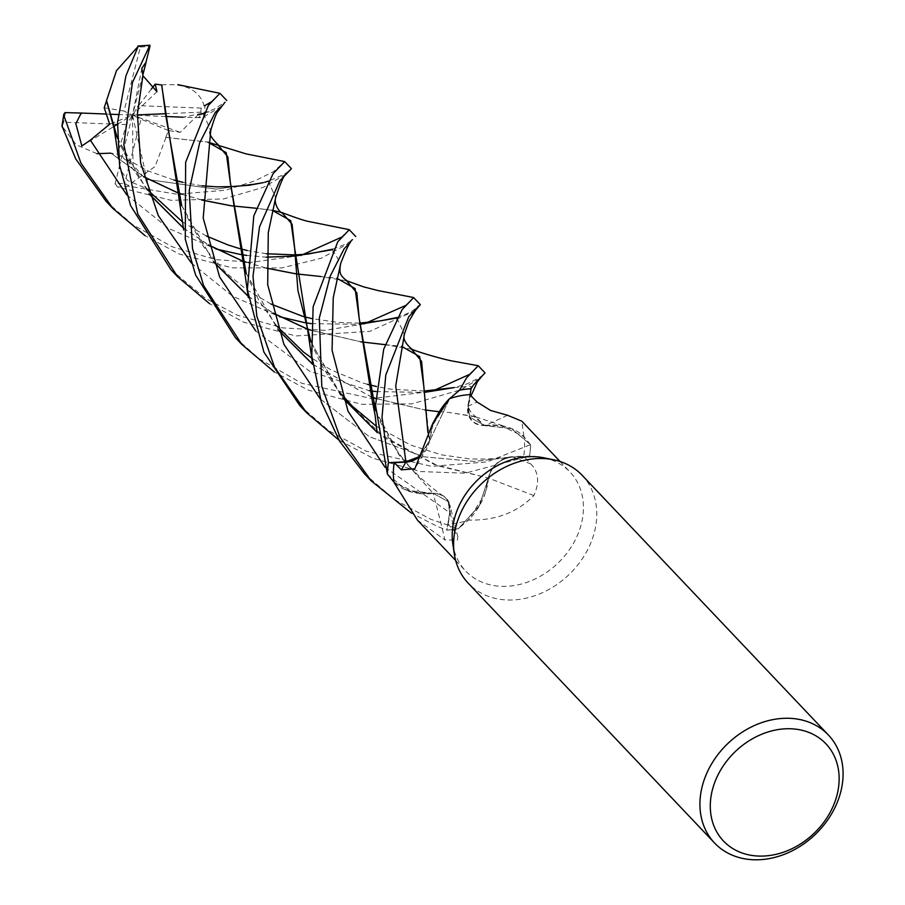<?xml version="1.0" encoding="UTF-8"?>
<svg xmlns="http://www.w3.org/2000/svg" width="905" height="905" viewBox="0 0 905 905"><rect width="100%" height="100%" fill="white"/><g stroke="black" fill="none" stroke-linecap="round" stroke-linejoin="round"><path stroke-width="0.68" stroke-dasharray="4.53 3.39" d="M470.068 394.908L468.202 406.187L470.068 394.908L468.202 406.198L469.706 417.194L484.695 425.463L500.68 425.542A62.422 50.171 -43.5 0 1 523.882 436.38A71.914 57.807 -43.5 0 1 523.927 436.651A71.914 57.807 -43.5 0 1 523.69 456.143L530.703 463.88C538.656 471.81 539.708 482.376 533.882 495.567C517.06 512.592 495.295 520.76 468.564 520.058A71.914 57.807 -43.5 0 1 468.27 520.171A71.914 57.807 -43.5 0 1 448.145 524.21L454.91 531.676L457.84 536.688L449.785 504.707A22.557 18.134 -43.5 0 1 450.079 512.603L448.145 524.21M439.287 411.764L449.344 412.488L475.736 416.934L484.56 425.655L511.438 428.585L530.488 444.66A78.384 63.011 -43.5 0 1 529.459 456.154L512.038 457.07C499.605 458.869 491.732 465.917 488.383 478.202C491.732 465.917 499.617 458.869 512.038 457.07C499.537 458.903 491.641 466.03 488.383 478.44M364.376 473.677L394.965 499.888L430.588 519.221L458.416 528.656L479.333 505.771L488.496 478.032L479.345 505.759L458.53 528.577A78.384 63.011 -43.5 0 1 446.855 530.059L449.706 512.626L448.19 501.596L433.19 493.327L417.25 493.293A62.422 50.171 -43.5 0 1 394.06 482.456M543.713 457.783A71.914 57.807 -43.5 0 1 570.026 472.025A71.914 57.807 -43.5 0 1 572.469 545.002A71.914 57.807 -43.5 0 1 501.313 586.327A71.914 57.807 -43.5 0 1 465.645 570.987A71.914 57.807 -43.5 0 1 452.828 543.95M375.541 410.474L398.856 454.706L433.156 493.361A62.422 50.171 -43.5 0 1 417.25 493.293L394.014 482.184L411.549 492.003L433.156 493.361A1328.212 987.174 105.5 0 1 444.909 539.923L457.466 540.081L457.84 536.688M523.882 436.38L521.812 421.176M582.119 475.272A78.452 63.067 -43.5 0 1 584.788 554.901A78.452 63.067 -43.5 0 1 507.162 599.981A78.452 63.067 -43.5 0 1 468.258 583.239M417.443 520.137L444.909 539.923M433.201 493.406L433.156 493.361A22.557 18.134 -43.5 0 1 449.785 504.707M385.066 467.308L449.706 512.626L446.855 530.059A78.384 63.011 -43.5 0 0 458.53 528.577L468.27 520.171L484.876 494.198A62.422 50.171 -43.5 0 1 468.564 520.058M375.541 410.225L400.055 456.335L433.19 493.327L448.19 501.596L449.706 512.626C450.588 500.363 444.943 493.949 432.794 493.383M419.117 456.787L429.468 440.826L433.054 424.637A62.422 50.171 -43.5 0 0 429.536 440.758A1328.212 546.473 -141.3 0 1 418.517 459.616M449.661 398.675L429.626 440.882L449.661 398.675L433.054 424.637A62.422 50.171 -43.5 0 1 436.685 416.357M429.536 440.758A22.557 18.134 -43.5 0 1 427.115 447.828A22.557 18.134 -43.5 0 1 419.038 457.183M507.49 415.259A1328.212 439.423 -64.9 0 1 484.763 425.52A22.557 18.134 -43.5 0 1 467.851 406.232L469.797 394.625M484.763 425.52A62.422 50.171 -43.5 0 1 500.68 425.542L523.927 436.651L530.488 444.66L511.449 428.585L484.729 425.441M439.298 411.752L449.197 412.476L473.654 416.3L484.707 425.474L469.706 417.194L468.202 406.187C467.342 418.472 472.998 424.886 485.137 425.463M533.882 495.567A1328.212 1.278 21.1 0 0 488.406 478.078A22.557 18.134 -43.5 0 1 512.094 456.731L523.69 456.143M488.406 478.078A62.422 50.171 -43.5 0 1 484.876 494.198L488.496 478.032L437.975 465.826L384.795 438.065L340.156 394.625L310.981 341.819M299.759 405.531L328.764 430.644L366.005 451.12L431.606 466.369L487.026 461.923L530.488 444.66A78.384 63.011 -43.5 0 1 529.459 456.154L512.06 457.059L529.515 456.154L465.159 473.202L420.576 471.562L372.69 458.156L338.956 440.124M433.156 493.361L406.469 490.227L387.442 474.175M423.902 386.955L429.468 440.78L419.139 456.72L429.468 440.826M427.884 432.522L429.434 440.803M415.022 310.822L369.806 331.377L295.833 335.936L243.796 322.225L209.655 303.752M170.932 269.667L205.322 298.254L237.031 315.087L282.632 327.882L325.019 330.348L364.093 323.888M405.35 305.607L413.63 297.575M350.371 242.529L321.264 258.219L281.659 267.959L232.178 267.857L179.133 254.022L145.083 235.662M106.1 201.295L132.786 224.757L172.312 246.827L215.763 259.622L251.658 262.292L300.743 255.493M458.416 528.656A78.452 63.067 -43.5 0 1 446.844 530.115L437.42 526.427L411.436 513.158M340.891 237.483L349.285 229.723M221.397 106.451L203.331 117.028C199.937 117.82 198.387 117.808 198.681 116.994M210.684 102.186L219.949 93.317M235.436 337.689L259.09 358.765L301.67 383.256L371.853 398.585L431.979 391.311M485.069 372.928L479.933 378.358L460.849 389.772L411.899 403.834L361.593 404.309L308.152 390.1L274.396 372.023M468.767 374.738L478.247 365.733M530.545 444.762A78.452 63.067 -43.5 0 1 529.515 456.154M285.731 174.326L263.389 187.301L223.626 198.942L171.056 200.299L117.469 187.03L115.184 183.5A75.839 60.963 -43.5 0 0 124.698 183.183L128.974 186.215L176.803 194.224L225.628 190.22L255.108 180.796L273.717 171.509L284.69 161.588M117.345 138.137L149.246 194.111M183.421 228.083L208.512 244.995M246.296 262.235L266.319 268.118M318.3 276.229L346.57 280.776M117.345 137.911L149.144 193.828M183.41 228.003L208.478 244.859M246.296 262.178L266.319 268.061M320.811 276.5L336.818 278.208M126.779 194.903L168.715 228.467L215.809 248.943M246.68 255.425L266.206 257.167M332.429 249.701L340.71 263.434M449.706 512.626L446.844 530.115M165.683 137.334L207.856 142.119L165.864 137.413M246.251 273.491L278.05 329.827M312.666 364.342L370.993 396.797M375.688 398.505L425.033 409.988L375.688 398.449M246.239 273.344L277.982 329.646M312.655 364.217L370.971 396.718M200.084 117.673L182.946 117.198L209.281 111.813L198.082 114.777L180.253 132.356L168.421 130.546L165.853 137.424M203.387 113.702L210.707 130.558M255.753 330.925L309.499 371.118L369.206 390.677M376.039 391.56L424.185 392.419M483.18 374.749C480.623 377.091 475.136 380.168 466.72 383.969L454.152 387.589L471.03 386.299L468.19 406.198M165.943 137.458L155.106 166.509L128.125 185.299M115.048 184.088L119.302 166.633L119.901 168.828L127.616 180.548L149.246 189.631L145.524 179.213L133.001 164.88L117.446 154.144L110.659 153.069L143.793 176.747M272.122 210.277L256.07 208.241M201.815 199.994L181.916 194.236M263.321 182.64L216.159 189.122L145.524 179.213L216.159 189.122L264.599 182.29M268.31 181.43L275.686 197.55L268.31 181.43M320.336 399.037L369.229 436.617L423.925 456.799L474.344 461.448L512.06 457.059L474.344 461.448L423.925 456.799L369.229 436.617L320.336 399.037M97.005 153.669L76.269 144.823L61.97 126.01L63.769 122.175A75.839 60.963 -43.5 0 1 65.522 112.616M110.715 152.922L143.827 176.848M181.916 194.27L201.815 200.05M254.362 208.071L272.122 210.254M310.981 341.954L342.757 398.076M377.046 432.296L433.993 464.378L488.462 478.032M181.679 205.48L213.603 261.794M248.117 296.139L272.948 312.994M310.992 330.201L360.654 341.785L310.981 330.28M385.292 344.647L401.571 346.31M191.419 263.072L232.789 296.342L279.69 316.761M311.286 323.628L359.477 324.341M396.854 318.017L404.354 334.341M151.407 89.041L138.578 105.647L201.272 108.091L204.055 105.308L205.028 105.557A78.452 63.067 -43.5 0 1 203.331 117.028M161.825 84.923C185.287 82.989 199.439 90.059 204.281 106.123M181.679 205.707L213.693 262.065M248.14 296.274L272.971 313.073M383.935 344.534L411.56 349.149M104.211 107.729L124.03 111.089L140.343 47.083L137.911 46.019M165.717 116.485L132.515 115.127L124.03 111.089M137.379 114.924L132.515 115.127L109.709 124.189M119.302 166.633L132.515 115.127L137.798 106.858M209.281 111.813L165.57 113.702M149.246 189.631L132.515 115.127L141.01 119.177L124.698 183.183M141.881 68.135L132.515 115.127L133.001 164.88M142.832 74.957L132.515 115.127L156.961 91.665M168.421 130.546L141.01 119.177M118.091 114.539L132.515 115.127L126.462 124.619L117.446 154.144M106.19 114.053L109.81 114.2M126.462 124.619L63.769 122.175M117.48 124.279L132.515 115.127L180.253 132.356M81.846 145.965L113.487 126.711M450.079 512.603A1322.035 982.592 105.5 0 1 454.91 531.676M467.851 406.232A1322.035 437.387 -64.9 0 0 477.15 402.069M512.094 456.731A1322.035 1.267 21.1 0 1 530.703 463.88M128.974 186.215A78.452 63.067 -43.5 0 1 117.469 187.03M184.665 117.175L185.231 117.084M118.94 168.364L119.901 168.828M201.272 108.091A75.839 60.963 -43.5 0 1 199.507 117.65M140.343 47.083A75.839 60.963 -43.5 0 1 149.845 46.766M560.037 461.482L570.026 472.025M427.115 447.828L414.818 468.79M443.371 496.121L443.314 496.087C413.381 475.204 391.56 448.518 377.86 416.029M475.736 416.934L504.888 426.402M376.356 426.266L410.621 445.068L441.55 454.842L469.876 458.937L485.555 459.106L509.979 457.274M455.656 560.444L465.645 570.987M376.955 431.595L377.08 432.613M266.33 253.739L247.144 250.515M206.34 235.99L182.572 221.997M147.866 190.129L130.987 166.26L119.494 143.363M332.735 249.192L346.92 243.66L352.475 239.644M424.117 391.028L390.27 389.161L376.423 386.514M367.498 384.32L361.423 382.611L331.162 369.975L311.931 358.244M276.738 326.038L258.864 300.313L248.988 280.177M476.72 417.443C469.819 412.386 467.263 407.476 469.062 402.714L471.007 395.858M203.58 113.363L214.44 109.007L225.051 102.186M288.605 171.418L283.242 174.812L268.514 181.091M201.973 185.774L182.81 182.324M173.817 180.016L147.594 170.728L120.897 155.807M341.411 394.241L332.542 382.713L321.637 365.281L313.073 347.192M359.409 323.13L337.837 322.418L311.659 318.56M270.923 304.023L246.794 289.849L226.035 272.767L203.851 247.133L184.405 212.2M397.114 317.531L410.61 312.191L418.517 306.399M411.492 349.104L410.904 348.866"/><path stroke-width="1.36" d="M714.565 843.008L468.258 583.239A78.452 63.067 -43.5 0 1 454.276 553.747L452.828 543.95A71.914 57.807 -43.5 0 1 534.357 456.674A71.914 57.807 -43.5 0 1 543.713 457.783L553.408 459.751A78.452 63.067 -43.5 0 1 582.119 475.272L828.437 735.052A78.452 63.067 -43.5 0 1 831.107 814.67A78.452 63.067 -43.5 0 1 753.48 859.75A78.452 63.067 -43.5 0 1 714.565 843.008A78.452 63.067 -43.5 0 1 711.907 763.39A78.452 63.067 -43.5 0 1 789.533 718.31A78.452 63.067 -43.5 0 1 828.437 735.052M560.037 461.482L521.812 421.176L507.49 415.259L490.51 410.429L477.15 402.069L469.797 394.625A71.914 57.807 -43.5 0 0 449.672 398.675L459.401 390.259A78.384 63.011 -43.5 0 1 471.075 388.788L470.068 394.908L471.086 388.72L473.473 384.987L485.069 372.928L478.236 365.722L466.641 377.781L459.514 390.179L449.672 398.675A71.914 57.807 -43.5 0 0 449.378 398.777L432.522 423.925L414.818 468.79L401.368 469.853L394.252 462.693L405.836 462.116A1322.035 543.939 -141.3 0 1 401.368 469.853M454.276 553.747A78.452 63.067 -43.5 0 1 543.215 458.541A78.452 63.067 -43.5 0 1 553.408 459.751M790.936 728.774A70.613 56.755 -43.5 0 1 837.068 794.85A70.613 56.755 -43.5 0 1 758.492 856.062A70.613 56.755 -43.5 0 1 712.359 789.986A70.613 56.755 -43.5 0 1 790.936 728.774M394.252 462.693A71.914 57.807 -43.5 0 0 394.014 482.184L387.442 474.175A78.384 63.011 -43.5 0 1 388.483 462.681L382.023 417.239L385.79 374.987L408.743 316.727L420.339 304.657L413.63 297.587L402.069 309.68L383.709 349.217L375.53 405.248L387.385 474.084L394.014 482.184A71.914 57.807 -43.5 0 0 394.06 482.456L417.443 520.137L455.656 560.444M432.522 423.925L436.685 416.357A62.422 50.171 -43.5 0 1 449.378 398.777M419.038 457.183A22.557 18.134 -43.5 0 1 405.836 462.116M387.442 474.175A78.384 63.011 -43.5 0 1 388.483 462.681L405.881 461.776L419.117 456.787M449.661 398.675L459.401 390.27A78.384 63.011 -43.5 0 1 471.075 388.788L470.068 394.908M412.318 349.534C405.338 343.753 402.702 338.583 404.422 334.024L395.723 385.937L405.87 461.742L419.139 456.72L405.881 461.776M209.655 303.752L177.561 276.659L137.741 213.976L123.815 144.246L132.447 82.536L149.71 45.499L149.845 46.766M114.268 129.268L106.519 100.625L116.485 70.669L138.205 46.302L125.942 75.805L117.56 122.469L119.551 165.083L130.603 205.65L170.932 269.667M420.339 304.657L415.022 310.822M364.093 323.888L405.35 305.607M145.083 235.662L112.921 208.489L80.941 163.115L63.848 115.501L63.836 114.03L65.522 112.616M61.97 126.01L75.771 158.963L106.1 201.295L112.921 208.489M411.436 513.158L371.208 480.883L339.952 437.058L321.795 386.378L319.295 318.062L330.246 276.07L344.205 248.66L350.371 242.529M300.743 255.493L340.891 237.483M355.756 236.533L349.285 229.723L337.723 241.827L313.119 306.84L311.784 355.948L321.32 402.012L339.669 441.312L364.376 473.677L371.208 480.883M274.396 372.023L241.895 344.511L203.625 285.595L192.505 248.581L189.19 190.491L199.62 142.967L215.186 112.582L221.397 106.451M205.028 105.557L210.684 102.186M226.782 100.523L219.949 93.317L208.365 105.387L185.638 162.312L185.276 239.169L195.604 275.03L235.436 337.689L241.658 344.262M431.979 391.311L468.767 374.738M338.956 440.124L306.478 412.623L274.464 367.045L256.782 316.026L253.004 276.104L259.52 226.861L279.849 180.785L291.421 168.692L285.731 174.326M291.421 168.692L284.69 161.599L273.084 173.647L253.819 215.809L247.348 289.849L263.898 352.09L299.759 405.531L306.478 412.623M118.713 159.076L114.166 128.883L117.345 138.137M149.246 194.111L183.421 228.083M208.512 244.995L241.692 260.617M241.771 260.651L246.296 262.235M266.319 268.118L296.037 273.876L318.424 276.24M346.57 280.776L356.808 292.79L359.161 318.119L372.374 401.379L375.541 410.474M106.575 100.659L117.345 137.911M149.144 193.828L183.41 228.003M208.478 244.859L241.669 260.572M241.759 260.595L246.296 262.178M266.319 268.061L296.037 273.842M296.059 273.853L320.811 276.5M336.818 278.208L355.111 288.605L359.172 318.311L375.541 410.225M64.945 112.593L82.084 113.068L80.669 114.087L75.85 123.725L81.846 145.965L90.353 140.162L109.709 124.189L104.211 107.729L106.552 100.783M90.342 140.162L126.779 194.903M215.809 248.943L239.791 254.339M239.882 254.35L246.68 255.425M266.206 257.167L294.826 256.058L332.429 249.701M347.452 281.251C340.518 275.708 338.764 274.045 340.71 263.434L333.232 297.835L332.078 350.292L347.995 411.13L385.066 467.308M246.239 273.344L230.277 182.131L226.216 152.651L207.856 142.13L246.171 153.907L284.668 161.576M217.788 144.766L227.879 156.927L230.277 182.052L244.045 267.575L246.251 273.491M278.05 329.827L312.666 364.342M370.993 396.797L375.688 398.505M439.298 411.752L425.033 409.965L439.287 411.764M277.982 329.646L312.655 364.217M370.971 396.718L375.688 398.449M198.093 114.777L203.387 113.702M218.659 145.207C211.012 137.899 208.365 133.012 210.707 130.558L203.195 218.06L219.61 276.93L255.753 330.925M369.206 390.677L376.039 391.56M424.185 392.419L454.14 387.589L424.117 391.028M310.981 341.819L297.926 290.562L294.691 248.536L290.754 220.696L272.122 210.277M256.07 208.241L231.352 205.797L201.815 199.994M181.916 194.236L177.199 192.516L181.916 194.27M177.109 192.482L143.793 176.747M263.321 182.64L249.407 185.208L231.68 186.611L216.51 186.837L201.973 185.774M282.824 213.06C280.923 214.021 273.457 204.7 275.686 197.55L268.265 232.676L267.71 284.724L283.899 344.262L320.336 399.037L283.899 344.262L267.71 284.724L268.265 232.676L275.686 197.55C280.29 183.523 283.616 175.808 285.652 174.416L288.605 171.418M110.625 153.16L97.005 153.669M143.827 176.848L177.131 192.527M201.815 200.05L231.329 205.82L254.531 208.093M272.122 210.254L281.602 212.426C295.313 217.653 304.306 220.673 308.582 221.465L349.059 229.61M281.772 212.494L292.066 224.135L294.691 248.423L308.367 334.692M312.508 363.041L308.334 334.465L310.981 341.954M342.757 398.076L377.046 432.296M146.056 62.072L145.739 63.633L145.988 62.332L141.881 68.135L142.911 75.737L156.961 91.665L155.196 84.131L161.769 84.991L165.615 114.607L181.679 205.48M213.603 261.794L248.117 296.139M272.948 312.994L306.331 328.526M306.376 328.549L310.992 330.201M384.025 344.545L360.654 341.819L385.292 344.647M401.571 346.31L419.694 356.638L423.902 386.955M142.911 75.726L137.413 113.838L140.648 163.013L158.262 215.526L191.419 263.072M279.69 316.761L304.521 322.61M304.578 322.621L311.286 323.628M359.477 324.341L396.854 318.017M149.992 46.178L145.988 62.332M161.644 85.127L179.02 198.421L181.679 205.707M213.693 262.065L248.14 296.274M272.971 313.073L306.365 328.628M306.41 328.651L310.981 330.28M411.56 349.149L421.606 361.367L427.884 432.522M182.946 117.198L165.717 116.485M137.798 106.858L138.578 105.647M165.57 113.702L137.379 114.924M145.739 63.633L142.832 74.957M459.514 390.179A78.452 63.067 -43.5 0 1 471.086 388.72M387.385 474.084A78.452 63.067 -43.5 0 1 388.415 462.681M155.196 84.131L151.407 89.041M82.084 113.068L106.19 114.053M109.81 114.2L118.091 114.539M113.487 126.711L117.48 124.279M138.205 46.302A78.452 63.067 -43.5 0 1 149.71 45.499M62.151 126.96A78.452 63.067 -43.5 0 1 63.848 115.501M80.375 113.08L80.669 114.087M177.55 276.647L170.83 269.566M413.517 297.507L378.245 290.607L363.572 286.84L345.993 280.527M372.374 401.379L375.089 415.157L377.08 432.613M332.735 249.192L307.666 254.147L294.792 254.893L266.33 253.739M247.144 250.515L238.241 248.185M238.162 248.162L227.834 244.87L206.34 235.99M182.572 221.997L147.866 190.129M340.71 263.434C346.298 248.988 350.212 241.058 352.475 239.644M210.707 130.558L210.707 130.569C214.089 119.041 216.544 112.582 218.105 111.213L225.051 102.186M376.423 386.514L367.498 384.32M311.931 358.244L303.39 351.955L276.738 326.038M471.007 395.858L477.444 381.65L483.18 374.749M200.933 114.075L203.58 113.363M244.045 267.575L248.343 297.7M268.514 181.091L264.599 182.29M182.81 182.324L173.817 180.016M376.356 426.266L352.43 406.288L341.411 394.241M397.114 317.531L380.553 320.834L359.409 323.13M311.659 318.56L302.87 316.388M302.802 316.365L270.923 304.023M404.343 334.341L408.89 321.332C415.768 309.612 418.981 304.634 418.517 306.399M219.938 93.306L177.81 84.651M179.02 198.421L183.692 229.961M478.236 365.711L451.912 360.948C439.151 358.301 417.895 351.966 410.904 348.866M138.001 45.997L149.959 45.25M63.836 114.03L61.947 126.078"/></g></svg>
